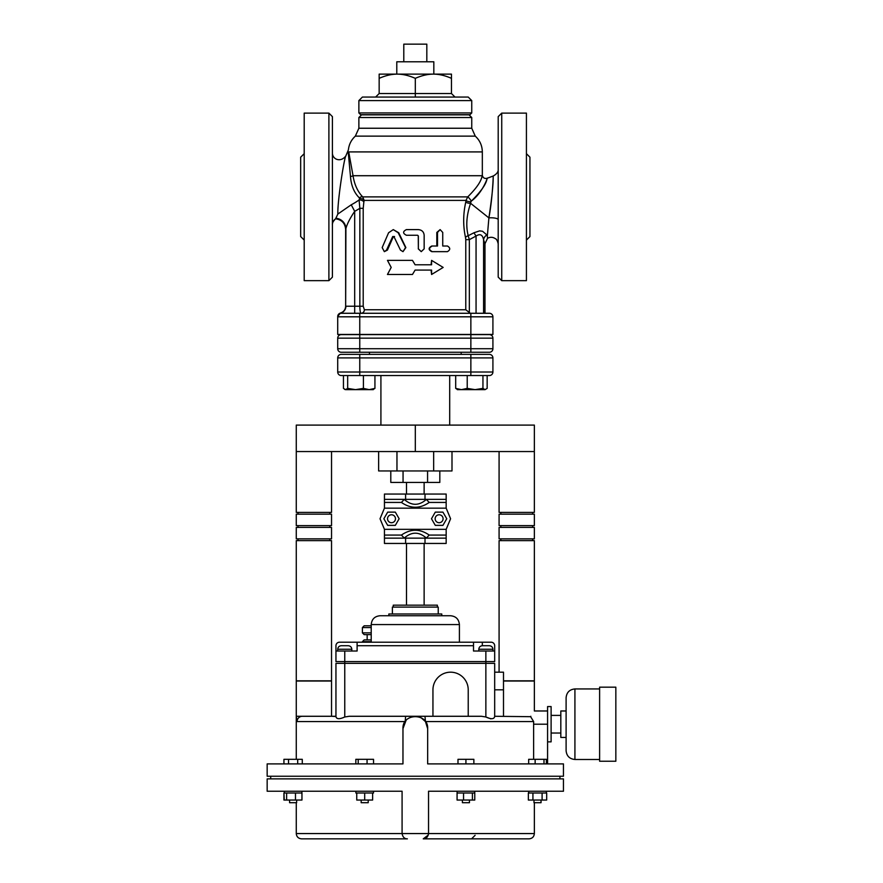 <?xml version="1.0" encoding="UTF-8"?>
<svg xmlns="http://www.w3.org/2000/svg" width="883" height="883" viewBox="0 0 883 883"><rect width="100%" height="100%" fill="white"/><g stroke="black" fill="none" stroke-linecap="round" stroke-linejoin="round"><path stroke-width="1.32" d="M435.153 518.751A3.974 3.974 0 0 1 441.103 515.308A3.974 3.974 0 0 1 441.103 522.184A3.974 3.974 0 0 1 435.153 518.751M442.935 525.363L435.297 525.363L431.478 518.751L435.297 512.129L442.935 512.129L446.754 518.751L442.935 525.363M395.474 518.751A3.974 3.974 0 0 0 389.513 515.308A3.974 3.974 0 0 0 389.513 522.184A3.974 3.974 0 0 0 395.474 518.751M387.681 525.363L395.319 525.363L399.138 518.751L395.319 512.129L387.681 512.129L383.862 518.751L387.681 525.363M384.447 499.348L384.447 494.061L405.606 494.061L405.606 499.348L384.447 499.348L384.447 502.427L401.412 502.427L404.348 499.348M426.268 499.348L429.215 502.427L446.169 502.427L446.169 499.348L425.01 499.348L425.01 494.061L446.169 494.061L446.169 499.348M426.268 499.502C418.961 505.893 411.655 505.893 404.348 499.502M384.447 502.427L384.447 508.166L446.169 508.166L446.169 502.427M446.169 538.144L446.169 543.442L425.01 543.442L425.01 538.144L446.169 538.144L446.169 535.076L429.215 535.076L426.268 538.144M404.348 538.144L401.412 535.076L384.447 535.076L384.447 538.144L405.606 538.144L405.606 543.442L384.447 543.442L384.447 538.144M404.348 537.99C411.655 531.599 418.961 531.599 426.268 537.99M446.169 535.076L446.169 529.325L450.584 518.751L446.169 508.166M384.447 508.166L380.032 518.751L384.447 529.325L446.169 529.325M384.447 529.325L384.447 535.076M425.01 543.442L405.606 543.442M405.606 494.061L425.01 494.061M405.606 538.144L425.01 538.144M405.606 499.348L425.01 499.348M490.827 718.85L485.86 716.985C491.136 719.391 494.072 719.248 494.679 716.532L494.679 663.365L494.679 672.184L503.498 672.184L503.498 716.279M494.679 716.279L530.606 716.687L533.652 721.566L533.619 724.215L533.652 721.566L425.44 721.566L424.414 720.285M335.948 716.279L296.269 716.279L296.269 681.003L331.533 681.003L331.533 716.279L335.948 716.532L335.948 663.365L335.948 716.532C336.467 719.237 339.414 719.391 344.767 716.985L349.226 716.279L405.628 716.279L405.176 721.566L406.202 720.285M302.339 716.279A5.287 5.254 90 0 0 297.085 721.566L296.269 716.279L297.085 721.566L405.176 721.566L402.968 728.618L406.014 720.495M494.679 663.365L485.86 663.365L485.86 716.985L481.39 716.279L405.628 716.279M415.794 716.29L416.566 716.345M424.988 716.279L425.44 721.566L427.659 728.618C428.41 712.702 402.207 712.702 402.968 728.618L402.968 763.894L267.163 763.894L267.163 776.245L563.453 776.245L563.453 763.894L427.659 763.894L427.659 728.618M420.948 717.636L425.44 721.566M533.619 759.314L533.619 724.215L547.581 724.215M301.556 838.85L407.372 838.85C404.491 838.872 402.736 837.106 402.085 833.563L402.085 791.234L267.163 791.234L267.163 778.883L563.453 778.883L563.453 791.234L428.542 791.234L428.542 833.563C427.891 837.106 426.125 838.872 423.244 838.85C426.114 838.872 427.88 837.106 428.542 833.563L296.269 833.563C296.578 836.775 298.344 838.541 301.556 838.85M407.35 838.85L407.372 838.85C404.502 838.872 402.736 837.106 402.085 833.563M428.332 835.031L423.244 838.85L529.06 838.85C532.283 838.541 534.038 836.775 534.358 833.563L428.542 833.563M270.695 778.883L270.695 776.245M344.767 716.985L344.767 663.365L335.948 663.365M335.948 651.025L335.948 645.727A3.532 3.532 0 0 1 339.469 642.206L357.107 642.206L357.107 651.025L335.948 651.025L335.948 661.599L344.767 661.599L344.767 663.365L485.86 663.365L485.86 661.599L494.679 661.599L494.679 651.025L473.509 651.025L473.509 642.206L357.107 642.206L459.403 642.206L459.403 624.568C458.873 619.215 455.937 616.268 450.584 615.749L380.032 615.749C374.679 616.268 371.743 619.215 371.213 624.568L459.403 624.568M344.767 651.025L344.767 661.599L485.86 661.599L485.86 651.025M478.796 651.025L478.796 649.259C479.028 647.129 480.197 645.959 482.328 645.727L489.381 645.727L482.328 645.727L482.328 642.206L491.147 642.206A3.532 3.532 0 0 1 494.679 645.727L494.679 651.025M341.235 645.727L348.288 645.727L341.235 645.727C339.094 645.948 337.924 647.118 337.714 649.259L337.714 651.025M348.288 645.727C350.419 645.959 351.6 647.129 351.82 649.259L337.714 649.259M482.328 642.206L473.509 642.206M492.913 651.025L492.913 649.259C492.703 647.118 491.522 645.948 489.381 645.727M367.162 639.91L367.162 634.623M371.213 639.91L364.16 639.91L362.405 641.676L371.213 641.676M371.213 632.857L362.405 632.857L364.16 634.623L371.213 634.623M371.213 625.804L364.16 625.804L362.405 627.57L371.213 627.57M362.405 632.857L362.405 627.57M468.222 716.279L468.222 689.822A17.638 17.638 0 0 0 450.584 672.184A17.638 17.638 0 0 0 432.946 689.822L432.946 716.279M503.498 681.003L534.358 681.003L534.358 710.981L547.581 710.981M530.606 716.687L530.826 716.279C535.33 709.38 535.33 709.38 530.826 716.279L530.606 716.687M547.581 741.852L551.113 741.852L551.113 706.577L547.581 706.577L547.581 763.894M551.113 715.396L560.815 715.396M566.102 737.437L560.815 737.437L560.815 710.981L566.102 710.981M615.837 687.173L615.837 761.245L599.612 761.245L599.612 687.173L615.837 687.173M599.612 759.49L574.921 759.49L574.921 688.939L599.612 688.939M574.921 688.939C569.568 689.457 566.621 692.404 566.102 697.758L566.102 750.671C566.621 756.025 569.568 758.961 574.921 759.49M373.509 791.234L373.509 793L372.626 793L372.626 800.053L356.754 800.053L356.754 793L355.871 793L355.871 791.234M372.626 793L356.754 793M364.69 793L364.69 800.053M301.92 791.234L301.92 793L295.474 793L295.474 800.053L283.94 800.053L283.94 793L284.249 800.053M295.474 793L284.282 793L284.282 791.234M301.953 793L301.953 800.053L295.474 800.053M286.622 793L286.622 800.053M542.096 793L528.354 793L528.354 800.053L546.676 800.053L546.676 793L542.096 793L542.096 800.053M532.935 793L532.935 800.053M472.405 793L457.074 793L457.074 800.053L474.778 800.053L474.778 793L472.405 793L472.405 800.053M463.553 793L463.553 800.053M457.99 763.894L457.99 759.314L473.862 759.314L473.862 763.894M465.926 763.894L465.926 759.314M469.458 800.053L469.458 802.691L462.405 802.691L462.405 800.053M355.838 763.894L355.838 759.314L373.542 759.314L373.542 763.894M358.211 763.894L358.211 759.314M367.063 763.894L367.063 759.314M368.222 800.053L368.222 802.691L361.169 802.691L361.169 800.053M283.94 763.894L283.94 759.314L302.273 759.314L302.273 763.894M288.52 763.894L288.52 759.314M297.692 763.894L297.692 759.314M296.633 800.053L296.633 802.691L289.58 802.691L289.58 800.053M528.663 763.894L528.663 759.314L546.367 759.314L546.367 763.894M543.994 763.894L543.994 759.314M535.142 763.894L535.142 759.314M541.047 800.053L541.047 802.691L533.983 802.691L533.983 800.053M471.566 838.85L475.098 835.318M388.851 615.749L388.851 613.983L441.765 613.983L441.765 615.749M393.266 607.107L393.266 605.164L437.361 605.164L437.361 607.107M499.083 451.555L499.083 512.394L534.358 512.394L534.358 425.098L296.269 425.098L296.269 451.555L534.358 451.555M499.083 672.184L499.083 540.617L534.358 540.617L534.358 680.826L503.498 680.826M296.269 451.555L296.269 512.394L331.533 512.394L331.533 451.555M296.269 680.826L331.533 680.826L331.533 540.617L296.269 540.617L296.269 680.826M499.083 538.851L534.358 538.851L534.358 527.394L499.083 527.394L499.083 538.851M534.358 514.16L499.083 514.16L499.083 525.628L534.358 525.628L534.358 514.16M532.592 514.16L532.592 512.394M532.592 540.617L532.592 538.851M532.592 527.394L532.592 525.628M296.269 538.851L331.533 538.851L331.533 527.394L296.269 527.394L296.269 538.851M331.533 514.16L296.269 514.16L296.269 525.628L331.533 525.628L331.533 514.16M298.024 512.394L298.024 514.16M298.024 538.851L298.024 540.617M298.024 525.628L298.024 527.394M392.383 613.983L392.383 607.107L438.233 607.107L438.233 613.983M406.489 605.164L406.489 543.442M406.489 494.061L406.489 482.416M439.822 470.948L439.822 482.416L390.794 482.416L390.794 470.948M427.571 470.948L427.571 482.416M403.056 470.948L403.056 482.416M378.63 451.555L378.63 470.948L396.964 470.948L396.964 451.555M433.652 451.555L433.652 470.948L396.964 470.948M451.997 451.555L451.997 470.948L433.652 470.948M415.308 451.555L415.308 425.098M489.381 334.624A3.532 3.532 0 0 1 492.913 338.145A3.532 3.532 0 0 0 489.381 334.624L341.235 334.624A3.532 3.532 0 0 0 337.714 338.145L337.714 348.73A3.532 3.532 0 0 0 341.235 352.262L489.381 352.262A3.532 3.532 0 0 0 492.913 348.73L492.913 338.145L492.913 348.73L470.86 348.73L470.86 352.262M489.381 352.262A3.532 3.532 0 0 0 492.913 348.73A3.532 3.532 0 0 1 489.381 352.262M470.86 354.381L470.86 357.902L492.913 357.902L492.913 372.008L492.913 357.902A3.532 3.532 0 0 0 489.381 354.381L359.756 354.381L461.169 354.381L461.169 352.262L359.756 352.262L359.756 348.73L337.714 348.73A3.532 3.532 0 0 0 341.235 352.262M337.714 357.902L359.756 357.902L359.756 354.381L341.235 354.381A3.532 3.532 0 0 0 337.714 357.902L337.714 372.008A3.532 3.532 0 0 0 341.235 375.54L489.381 375.54A3.532 3.532 0 0 0 492.913 372.008L470.86 372.008L470.86 375.54M345.562 389.646L344.58 389.359L345.562 389.646L347.67 388.388L355.54 389.646L345.562 389.646L343.454 388.388L343.454 375.54L359.756 375.54L359.756 372.008L337.714 372.008A3.532 3.532 0 0 0 341.235 375.54M455.694 375.54L455.694 388.388L457.802 389.646L455.694 388.388L461.456 389.646L467.217 388.388L475.076 389.646L482.946 388.388L485.054 389.646L457.317 389.646M467.78 389.646L461.456 389.646M372.825 389.646L374.933 388.388L372.825 389.646M363.41 388.388L369.171 389.646L355.54 389.646L363.41 388.388L363.41 375.54M373.299 389.646L369.171 389.646L374.933 388.388L374.933 375.54M347.67 375.54L347.67 388.388M485.054 389.646L487.162 388.388L487.162 375.54M467.217 375.54L467.217 388.388M482.946 375.54L482.946 388.388M449.701 375.54L449.701 425.098M447.449 246.015C450.485 247.891 450.485 249.779 447.449 251.655L432.295 251.655C428.696 249.779 428.696 247.891 432.295 246.015L437.504 246.015L437.504 232.439L440.131 229.613L442.736 232.439L442.736 246.015L447.449 246.015M442.736 246.015L446.445 246.015M446.445 251.655L431.765 251.655C428.277 249.779 428.277 247.891 431.765 246.015L436.809 246.015L436.809 232.439L440.131 229.613M418.365 248.84L421.246 251.655L424.16 248.84L424.16 235.253C423.818 231.832 421.886 229.944 418.365 229.613L406.39 229.613C402.692 231.489 402.692 233.377 406.39 235.253L417.637 235.253L418.365 235.96L418.365 248.84L418.266 235.96L417.571 235.253M421.246 251.655L418.266 248.84M400.463 250.088L403.001 251.655L405.551 247.582L398.189 232.748L393.277 229.613L388.586 232.748L382.173 247.582L384.337 251.655L386.533 250.088L392.703 236.534L393.895 236.534L400.463 250.088M394.569 236.534L393.895 236.534M393.277 229.613L398.73 232.748L405.86 247.582L403.001 251.655M393.41 236.534L387.427 250.088L384.337 251.655M470.33 313.277L465.771 309.756L364.381 309.756A3.532 3.289 -90 0 1 361.092 313.277C360.319 312.957 359.9 310.606 359.845 306.224L354.69 306.224L354.69 313.277L341.235 313.277A3.532 3.532 0 0 0 337.714 316.809L337.714 316.809A3.532 3.532 0 0 1 341.235 313.277L354.69 313.277M469.337 313.145L469.337 239.646L465.771 239.646L465.771 309.756M498.2 219.679A7.053 1.898 180 0 0 488.895 217.891C491.809 198.432 493.244 184.878 493.2 177.229C493.376 169.878 493.122 195.209 488.895 217.891L487.317 236.28L486.864 234.922L482.515 231.247L479.568 230.882L473.906 232.792L476.058 236.059L469.337 239.646L468.2 235.728A3.532 1.909 -16 0 0 465.529 237.549L465.771 239.646M473.906 232.792L468.2 235.728C465.727 225.916 466.533 215.11 470.606 203.311A3.532 1.17 8.4 0 1 465.771 202.041C463.078 214.105 463.001 225.938 465.529 237.549M488.895 217.891L470.606 203.311L470.915 201.777A3.532 1.28 9.1 0 1 466.014 200.408L465.771 202.041M470.915 201.777L471.323 201.114A3.532 0.563 53 0 0 467.736 196.887L466.014 200.408L364.182 200.408L362.692 196.887A3.532 2.219 -44.7 0 0 359.392 197.902L359.513 198.532A3.532 1.755 -167.4 0 1 364.182 200.408L363.84 201.975A3.532 1.909 13.3 0 0 359.105 199.966L359.845 208.322L359.845 306.224L363.211 306.224L363.211 208.322L359.845 208.322A81.258 81.258 0 0 1 354.69 211.313L351.235 204.801L337.836 214.061L335.606 218.818A7.053 7.053 0 0 0 332.416 224.712C332.096 223.222 333.156 221.247 335.606 218.818C341.743 219.69 345.087 223.211 345.65 229.381L345.65 306.224C345.43 309.701 343.664 311.986 340.352 313.057L337.714 316.478M471.743 117.516L358.873 117.516L361.522 114.867L469.105 114.867L471.743 117.516L471.743 128.245L475.275 136.137C479.866 140.386 482.217 145.651 482.328 151.909L348.741 151.909C348.277 149.084 348.277 149.084 348.741 151.909L353.034 175.717L482.118 175.717C481.434 181.026 476.632 188.079 467.736 196.887L362.692 196.887C357.626 191.556 354.403 184.503 353.034 175.717A3.532 0.861 -5.8 0 1 350.474 176.501C351.18 185.64 354.149 192.77 359.392 197.902M471.323 201.114C484.215 191.445 488.663 173.896 486.986 178.962C486.103 184.293 480.882 191.677 471.323 201.114M482.383 188.62L474.999 197.88M364.381 309.756L363.211 306.224M363.211 208.322L363.84 201.975M348.741 151.909A3.532 3.113 -12.6 0 1 348.332 153.234L350.474 176.412M345.496 156.744L348.421 149.801M348.332 153.234L348.332 153.234C348.167 149.713 348.167 149.713 348.332 153.234M359.513 198.532L359.149 199.823M489.381 313.277A3.532 3.532 0 0 1 492.913 316.809L492.913 334.447L492.913 316.809A3.532 3.532 0 0 0 489.381 313.277L341.235 313.277A3.532 3.532 0 0 0 338.012 315.386M335.728 218.289A10.585 10.276 20.8 0 1 345.904 228.587L345.904 228.587C346.975 224.227 349.9 218.465 354.69 211.313L354.69 306.224L345.904 306.224A7.053 7.031 -90 0 1 340.452 313.101L340.452 313.101A3.532 3.532 0 0 0 337.714 316.544M359.756 313.277L359.756 316.809L337.714 316.809L337.714 334.447L492.913 334.447M337.836 214.061C337.483 201.512 343.277 163.774 345.584 156.28C343.277 163.774 337.483 201.512 337.836 214.061M328.895 280.651L332.416 277.13L332.416 116.633L328.895 113.112L328.895 280.651L304.205 280.651L304.205 113.112L328.895 113.112M484.977 313.277L484.977 243.73L487.559 238.278C490.242 236.854 492.835 236.986 495.352 238.686C497.339 239.105 498.531 244.823 498.2 244.348M487.548 238.222L487.317 236.28M498.2 116.633L498.2 277.13L501.732 280.651L501.732 113.112L498.2 116.633M476.058 313.277L476.058 236.059C480.098 233.421 482.615 234.69 483.586 239.867L484.955 243.675M486.864 234.922A7.053 6.071 -20 0 0 483.586 239.867L483.586 313.277M391.191 267.428L387.46 274.481L412.471 274.481L415.098 270.077L431.588 270.077L431.588 274.481L443.167 267.428L431.588 260.375L431.588 264.779L415.098 264.779L412.471 260.375L387.46 260.375L391.191 267.428M415.098 264.779L412.471 260.375M431.081 264.779L431.588 260.375M431.081 270.077L431.588 274.481M415.098 270.077L412.471 274.481M304.205 240.088L300.673 236.567L300.673 157.196L304.205 153.675M501.732 280.651L526.423 280.651L526.423 113.112L501.732 113.112M526.423 240.088L529.943 236.567L529.943 157.196L526.423 153.675M471.743 112.936L358.873 112.936L358.873 100.585L471.743 100.585L471.743 112.936L469.988 114.691L360.639 114.691L358.873 112.936M471.743 100.585L468.222 97.064L362.405 97.064L358.873 100.585M451.467 78.344C444.999 75.508 438.972 74.106 433.387 74.128L451.467 74.128L451.467 93.532L454.988 97.064M451.467 93.532L415.308 93.532L415.308 97.064M415.308 78.344C408.84 75.508 402.814 74.106 397.229 74.128L433.387 74.128C427.802 74.106 421.776 75.508 415.308 78.344L415.308 93.532L379.16 93.532L375.628 97.064M397.229 74.128C391.644 74.106 385.628 75.508 379.16 78.344L379.16 74.128L397.229 74.128M379.16 93.532L379.16 78.344M403.796 61.788L403.796 44.15L426.82 44.15L426.82 61.788M396.787 74.128L396.787 61.788L433.829 61.788L433.829 74.128M401.412 502.427C410.672 508.84 419.944 508.84 429.215 502.427M429.215 535.076C419.944 528.652 410.672 528.652 401.412 535.076M357.107 645.727L473.509 645.727M478.796 649.259L492.913 649.259M494.679 689.822L503.498 689.822M470.86 334.624L470.86 338.145L492.913 338.145M359.756 334.624L359.756 338.145L470.86 338.145L470.86 348.73L359.756 348.73L359.756 338.145L337.714 338.145M359.756 357.902L470.86 357.902L470.86 372.008L359.756 372.008L359.756 357.902M436.809 232.439L437.504 232.439M387.427 250.088L386.533 250.088M359.105 199.966A73.896 73.896 0 0 1 351.235 204.801M475.275 136.137L355.341 136.137L358.873 128.245L471.743 128.245M470.86 313.277L470.86 316.809L492.913 316.809M359.756 334.447L359.756 316.809L470.86 316.809L470.86 334.447M345.904 228.587L345.65 306.224M296.269 716.279L296.269 759.314M534.358 833.563L534.358 802.691M559.932 778.883L559.932 776.245M296.269 833.563L296.269 802.691M351.82 649.259L351.82 651.025M551.113 733.033L560.815 733.033M546.334 791.234L546.334 793L546.334 791.234M528.696 791.234L528.696 793M457.107 791.234L457.107 793M474.745 791.234L474.745 793M371.213 624.568L371.213 642.206M500.849 514.16L500.849 512.394M500.849 540.617L500.849 538.851M500.849 527.394L500.849 525.628M329.767 512.394L329.767 514.16M329.767 538.851L329.767 540.617M329.767 525.628L329.767 527.394M424.127 605.164L424.127 543.442M424.127 494.061L424.127 482.416M380.915 375.54L380.915 425.098M369.458 352.262L369.458 354.381M482.328 151.909L482.328 175.242C482.946 177.902 484.59 178.907 487.25 178.234L493.266 175.993C496.798 174.006 498.442 171.766 498.2 169.271M348.41 149.68C349.05 144.304 351.357 139.79 355.341 136.137M345.584 156.28C340.264 162.814 332.185 159.194 332.416 152.759M358.873 117.516L358.873 128.245"/></g></svg>
